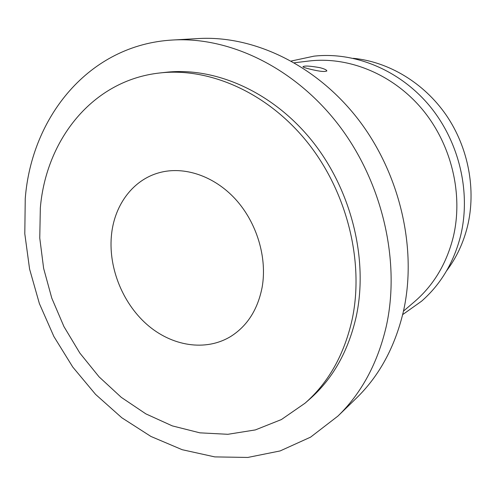<?xml version="1.0" encoding="UTF-8"?>
<svg xmlns="http://www.w3.org/2000/svg" width="496" height="496" viewBox="0 0 496 496"><rect width="100%" height="100%" fill="white"/><g stroke="black" fill="none" stroke-linecap="round" stroke-linejoin="round"><path stroke-width="0.74" d="M111.643 233.473C107.793 265.93 121.824 302.182 146.649 324.223C171.455 346.196 205.654 351.968 231.043 336.276C247.399 325.798 257.765 309.473 262.13 287.302C267.387 257.709 256.872 222.636 235.47 199.187C214.024 175.758 183.867 165.856 159.222 172.707C133.288 179.738 114.985 204.278 111.643 233.473M319.957 67.673C324.08 68.758 326.368 69.781 326.808 70.748C325.488 72.112 319.821 71.554 309.808 69.087C305.734 68.101 303.447 67.332 302.944 66.774C304.228 65.59 309.901 65.887 319.957 67.673M403.471 311.128L414.52 301.68C433.566 285.281 446.468 263.779 453.226 237.181C463.5 194.575 451.608 144.479 422.189 109.213C392.683 73.991 348.452 56.215 308.847 61.033L294.413 62.775M446.598 270.804C456.357 257.87 463.307 243.096 467.461 226.474C476.346 189.974 468.528 147.771 446.282 115.221C423.906 82.745 388.566 61.733 353.295 58.311M25.246 198.636C31.446 117.192 88.84 44.609 172.794 40.009C229.815 36.623 294.909 67.741 338.929 125.345C382.831 182.968 400.756 262.291 386.136 326.945C377.468 363.587 361.398 393.297 337.925 416.082L310.601 437.131L280.135 450.932L247.795 457.448L214.787 456.897L182.181 449.705L150.92 436.443L121.824 417.768L95.579 394.394L72.769 367.059L53.897 336.536L39.389 303.602L29.586 269.074L24.8 233.79L25.246 198.636M337.925 416.082L356.32 398.22C379.093 376.098 394.723 347.46 403.205 312.306C417.52 250.282 400.588 174.685 358.565 119.803C316.423 64.951 253.754 35.278 198.394 38.552L172.794 40.009M305.009 403.217L309.405 399.379C332.717 378.981 348.341 351.298 356.277 316.33C368.466 259.458 351.515 190.235 312.17 141.025C272.726 91.828 215.252 66.718 165.788 72.311L159.985 72.949C209.758 67.326 267.691 92.702 307.501 142.426C347.219 192.169 364.38 262.117 352.148 319.498C344.174 354.789 328.464 382.695 305.009 403.217L281.393 419.554L255.341 429.92L227.862 434.298L199.894 432.841L172.31 425.89L145.874 413.881L121.278 397.346L99.095 376.867L79.844 353.071L63.953 326.604L51.782 298.139L43.636 268.386L39.761 238.074L40.331 207.967C46.041 139.841 92.423 80.191 159.985 72.949M460.598 235.854C453.772 262.558 440.764 284.338 421.581 301.196L402.659 314.613M291.307 61.014L313.987 56.16C354.876 51.603 399.844 70.122 429.592 105.884C459.246 141.713 471.138 192.281 460.648 235.65M326.74 71.12L326.808 70.748"/></g></svg>
